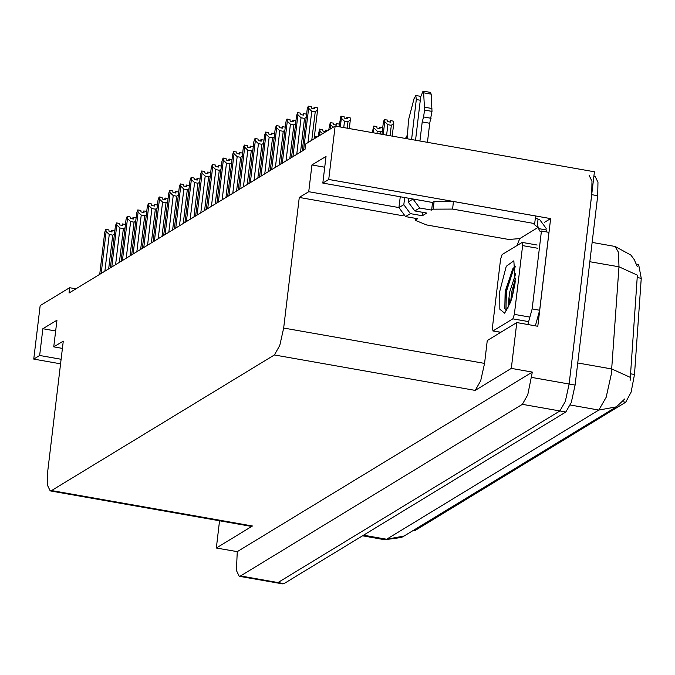 <?xml version="1.0" encoding="UTF-8"?>
<svg xmlns="http://www.w3.org/2000/svg" width="675" height="675" viewBox="0 0 675 675"><rect width="100%" height="100%" fill="white"/><g stroke="black" fill="none" stroke-linecap="round" stroke-linejoin="round"><path stroke-width="1.01" d="M428.043 201.665L322.81 183.111L328.759 179.491L335.129 126.039L594.456 171.762L569.143 384.041L565.279 401.414L559.803 410.965L278.007 582.525L276.64 582.854L278.007 582.525L559.803 410.965L565.279 401.414L569.143 384.041L591.722 194.67L591.975 181.212L589.216 175.458M544.438 222.362L550.606 218.607L537.764 326.27L516.78 322.574L487.282 340.529L484.549 363.437L480.684 380.818L475.217 390.369L511.321 368.39L516.78 322.574M62.378 348.41L53.781 346.899L63.247 341.137L47.68 471.707L47.427 485.165L50.186 490.919L251.049 526.331L252.416 526.011L216.312 547.99L237.296 551.686L532.305 372.085L527.799 394.808L522.332 404.359L240.536 575.918L239.169 576.248L236.402 570.485L237.296 551.686M219.552 520.779L216.312 547.99M75.938 288.799L69.626 287.685L40.12 305.64L33.75 359.092L60.548 363.817M328.759 179.491L550.606 218.607M511.321 368.39L532.305 372.085M335.129 126.039L305.632 144.003L304.99 149.352L68.985 293.026L69.626 287.685M50.186 490.919L51.553 490.598L274.345 354.957L279.821 345.406L283.686 328.025L299.253 197.454L403.321 215.806M299.253 197.454L308.72 191.692L398.959 207.596L405.548 216.557L410.392 213.612L403.802 204.652L404.654 197.539M33.75 359.092L39.69 355.472L61.088 359.252M322.81 183.111L326 156.389L311.909 164.962L308.72 191.692M53.781 346.899L56.97 320.169L42.879 328.75L39.69 355.472M636.407 264.136L638.66 264.532L641.25 278.294L634.458 374.49L631.15 392.116L625.717 402.249L415.252 530.381L413.184 530.533M42.879 328.75L55.679 331.003M311.909 164.962L324.709 167.223M630.087 380.472L637.403 275.113L618.975 266.827L618.553 252.425L615.136 246.434L592.152 242.384M593.916 176.285L595.207 176.512L597.974 182.275L597.721 195.725L575.134 385.096L571.269 402.477L565.802 412.028L284.006 583.588L282.639 583.909L239.169 576.248M381.949 134.3L383.341 122.563L384.261 119.652L387.442 120.066L387.661 121.618L390.665 122.141L390.437 120.597L390.218 122.065M390.437 120.597L393.441 121.129L393.744 123.289L392.217 136.105M384.446 119.543L384.75 121.703L383.223 134.519M390.082 135.734L391.331 125.288L387.889 124.681L386.64 135.127M390.386 120.69L389.855 121.998M390.142 122.048L390.302 120.682M387.889 124.681L384.75 121.703M393.744 123.289L391.331 125.288M346.984 117.222L346.452 118.53M346.739 118.581L346.899 117.214M339.036 126.731L340.858 116.184L344.039 116.598L344.258 118.142L347.262 118.673L347.034 117.129L346.815 118.597M347.034 117.129L350.038 117.661L350.342 119.821L347.929 121.821L344.486 121.213L343.727 127.558M344.486 121.213L341.356 118.235L340.31 126.959M341.044 116.075L341.356 118.235M350.342 119.821L349.304 128.545M347.169 128.166L347.929 121.821M314.238 107.266L313.706 108.574M313.993 108.624L314.153 107.258M302.198 151.048L307.201 109.139L308.298 106.118L311.293 106.642L311.512 108.186L314.516 108.717L314.288 107.173L314.069 108.641M314.288 107.173L317.292 107.705L317.596 109.865L315.183 111.864L311.74 111.257L308.002 142.56M311.74 111.257L308.602 108.278L303.607 150.188M308.298 106.118L308.602 108.278M317.596 109.865L314.145 138.814M311.799 140.248L315.183 111.864M405.608 138.468L406.536 135.987L406.78 138.679M406.536 135.987L407.481 136.148M407.177 138.662L406.848 138.147M372.271 132.587L373.79 126.031L376.785 126.554L377.004 128.098L380.008 128.63L379.78 127.086L379.569 128.554M373.79 126.031L373.545 132.815M380.405 134.021L380.675 131.777L377.232 131.169L376.962 133.422M379.73 127.178L379.198 128.486M379.485 128.537L379.645 127.17M379.78 127.086L382.742 127.609M377.232 131.169L374.102 128.191M382.345 130.916L380.675 131.777M336.327 123.711L335.796 125.018M336.082 125.069L336.243 123.702M328.767 129.912L330.202 122.673L333.382 123.086L333.602 124.63L336.606 125.162L336.378 123.618L336.167 125.086M336.378 123.618L339.339 124.141M333.104 127.271L330.699 124.723L330.176 129.06M330.387 122.563L330.699 124.723M325.671 130.199L325.139 131.507M325.426 131.557L325.595 130.182M318.119 136.401L319.553 129.153L322.726 129.575L322.954 131.119L325.949 131.633L325.73 130.106L325.51 131.574M325.73 130.106L327.848 130.477M322.448 133.76L320.043 131.212L319.528 135.54M319.731 129.043L320.043 131.212M315.014 136.688L314.483 137.995M314.769 138.046L314.938 136.671M315.293 138.122L315.073 136.586L314.854 138.054M315.073 136.586L317.191 136.966M315.276 138.13L314.255 137.953M411.573 139.523L416.332 99.571L420.331 100.271M410.392 213.612L422.381 215.722L426.786 213.038L414.796 210.929L419.639 207.976L431.629 210.094L433.164 209.157L452.562 209.115L534.701 223.602L535.612 215.966L453.473 201.479L434.076 201.521L432.54 202.458L431.629 210.094M422.786 212.338L422.381 215.722M535.41 217.654L538.085 219.164L537.173 226.8L538.675 227.062L519.742 238.596L508.722 239.414L426.583 224.935L415.37 220.387L417.538 218.675L405.548 216.557M512.873 268.777L505.17 291.372L504.816 308.661L506.427 310.753M546.657 231.947L545.991 229.913L538.498 228.589L538.675 227.062M535.368 325.848L539.679 310.238L548.969 232.352L541.468 231.027L540.194 231.525L538.498 228.589M539.679 310.238L532.187 308.914L541.468 231.027M532.187 308.914L527.867 324.532M519.742 238.596L517.058 245.455M545.991 229.913L546.176 228.395L539.587 219.426L538.085 219.164M537.173 226.8L534.077 224.378L534.701 223.602M420.542 200.34L432.54 202.458M419.968 140.999L422.246 121.939L429.739 123.255L427.461 142.324M419.639 207.976L413.049 199.024L408.206 201.968L414.796 210.929M415.572 140.223L420.736 96.888L423.014 91.091L430.507 92.407L431.148 94.179L432.025 111.4L429.739 123.255M422.246 121.939L423.562 116.977L431.055 118.302M432.025 111.4L424.533 110.076L423.655 92.855L423.014 91.091M408.653 198.248L408.206 201.968M424.533 110.076L423.562 116.977M431.899 108.498L424.406 107.173M420.812 96.365L415.8 95.479L414.003 98.727L408.561 119.804L407.168 138.746M400.25 196.762L398.959 207.596L403.802 204.652M415.8 95.479L416.332 99.571M499.778 291.381L506.216 266.262L513.877 260.837L515.185 281.998L510.848 301.767L504.647 313.175L499.854 309.251L499.778 291.381M515.489 266.321L512.899 268.582M515.565 278.227L511.726 291.76L510.68 302.265M515.81 273.468L509.853 291.431L509.034 297.236L509.718 304.864M514.392 314.356L512.84 318.836L493.02 330.902L492.379 327.755L500.572 259.031L502.132 254.543L522.172 242.426L522.585 245.632L514.392 314.356L529.386 316.997M507.819 308.99L509.034 297.236M515.017 283.399L512.258 297.127M513.397 267.958L512.376 269.646L505.381 291.575L504.816 308.661M515.514 266.549L513.312 269.814L506.318 291.743L506.014 309.597L506.79 310.728M303.581 113.754L303.05 115.062M303.337 115.113L303.497 113.746M291.541 157.537L296.544 115.627L297.641 112.607L300.637 113.13L300.856 114.674L303.86 115.206L303.632 113.662L303.421 115.13M303.632 113.662L306.593 114.185M306.197 117.492L304.526 118.353L301.084 117.745L296.713 154.389M301.084 117.745L297.953 114.767L292.95 156.676M297.641 112.607L297.953 114.767M300.502 152.078L304.526 118.353M292.925 120.243L292.393 121.551M292.68 121.601L292.849 120.226M280.884 164.025L285.888 122.116L286.985 119.087L289.98 119.618L290.199 121.162L293.203 121.694L292.975 120.15L292.764 121.618M292.975 120.15L295.937 120.673M295.549 123.981L293.87 124.833L290.427 124.225L286.057 160.878M290.427 124.225L287.297 121.255L282.293 163.164M286.985 119.087L287.297 121.255M289.845 158.566L293.87 124.833M282.268 126.731L281.737 128.039M282.023 128.09L282.192 126.714M270.236 170.513L275.231 128.604L276.328 125.575L279.323 126.107L279.551 127.651L282.547 128.182L282.327 126.638L282.108 128.098M282.327 126.638L285.28 127.153M284.892 130.461L283.213 131.321L279.771 130.714L275.4 167.366M279.771 130.714L276.64 127.744L271.645 169.653M276.328 125.575L276.64 127.744M279.197 165.054L283.213 131.321M271.612 133.22L271.08 134.528M271.367 134.578L271.536 133.203M259.58 176.993L264.575 135.084L265.672 132.064L268.667 132.595L268.895 134.139L271.89 134.662L271.671 133.118L271.451 134.587M271.671 133.118L274.632 133.642M274.236 136.949L272.557 137.81L269.114 137.202L264.743 173.846M269.114 137.202L265.984 134.232L260.989 176.141M265.672 132.064L265.984 134.232M268.54 171.543L272.557 137.81M260.955 139.708L260.423 141.007M260.719 141.058L260.879 139.691M248.923 183.482L253.918 141.573L255.015 138.552L258.019 139.084L258.238 140.628L261.233 141.151L261.014 139.607L260.795 141.075M261.014 139.607L263.976 140.13M263.579 143.438L261.908 144.298L258.457 143.691L254.087 180.335M258.457 143.691L255.327 140.721L250.332 182.63M255.015 138.552L255.327 140.721M257.884 178.031L261.908 144.298M250.307 146.188L249.767 147.496M250.062 147.547L250.222 146.18M238.267 189.97L243.262 148.061L244.358 145.041L247.362 145.564L247.582 147.108L250.577 147.639L250.358 146.095L250.138 147.563M250.358 146.095L253.319 146.618M252.922 149.926L251.252 150.787L247.801 150.179L243.439 186.823M247.801 150.179L244.671 147.201L239.676 189.11M244.358 145.041L244.671 147.201M247.227 184.52L251.252 150.787M239.65 152.677L239.119 153.984M239.406 154.035L239.566 152.668M227.61 196.459L232.605 154.55L233.71 151.529L236.706 152.052L236.925 153.596L239.92 154.128L239.701 152.584L239.482 154.052M239.701 152.584L242.663 153.107M242.266 156.414L240.595 157.275L237.153 156.668L232.782 193.312M237.153 156.668L234.014 153.689L229.019 195.598M233.71 151.529L234.014 153.689M236.571 191L240.595 157.275M228.994 159.165L228.462 160.473M228.749 160.523L228.909 159.148M216.953 202.947L221.957 161.038L223.054 158.009L226.049 158.541L226.268 160.085L229.272 160.616L229.044 159.072L228.825 160.54M229.044 159.072L232.006 159.595M231.609 162.903L229.939 163.755L226.496 163.148L222.126 199.8M226.496 163.148L223.366 160.178L218.363 202.087M223.054 158.009L223.366 160.178M225.914 197.488L229.939 163.755M218.337 165.653L217.806 166.961M218.093 167.012L218.253 165.637M206.297 209.436L211.3 167.527L212.397 164.498L215.393 165.029L215.612 166.573L218.616 167.105L218.388 165.561L218.177 167.02M218.388 165.561L221.349 166.075M220.961 169.383L219.282 170.243L215.84 169.636L211.469 206.288M215.84 169.636L212.709 166.666L207.706 208.575M212.397 164.498L212.709 166.666M215.257 203.977L219.282 170.243M207.681 172.142L207.149 173.45M207.436 173.5L207.605 172.125M195.649 215.916L200.644 174.007L201.741 170.986L204.736 171.518L204.964 173.062L207.959 173.585L207.74 172.041L207.52 173.509M207.74 172.041L210.693 172.564M210.305 175.871L208.626 176.732L205.183 176.124L200.812 212.768M205.183 176.124L202.053 173.154L197.058 215.063M201.741 170.986L202.053 173.154M204.609 210.465L208.626 176.732M197.024 178.63L196.493 179.93M196.779 179.98L196.948 178.613M184.992 222.404L189.987 180.495L191.084 177.474L194.079 178.006L194.307 179.55L197.303 180.073L197.083 178.529L196.864 179.997M197.083 178.529L200.045 179.052M199.648 182.36L197.969 183.22L194.527 182.613L190.156 219.257M194.527 182.613L191.396 179.643L186.401 221.552M191.084 177.474L191.396 179.643M193.953 216.953L197.969 183.22M186.368 185.11L185.836 186.418M186.131 186.469L186.292 185.102M174.336 228.892L179.331 186.983L180.428 183.963L183.423 184.486L183.651 186.03L186.646 186.562L186.427 185.018L186.207 186.486M186.427 185.018L189.388 185.541M188.992 188.848L187.312 189.709L183.87 189.101L179.499 225.745M183.87 189.101L180.74 186.123L175.745 228.032M180.428 183.963L180.74 186.123M183.296 223.442L187.312 189.709M175.711 191.599L175.179 192.907M175.475 192.957L175.635 191.59M163.679 235.381L168.674 193.472L169.771 190.451L172.775 190.974L172.994 192.518L175.989 193.05L175.77 191.506L175.551 192.974M175.77 191.506L178.732 192.029M178.335 195.337L176.664 196.197L173.213 195.59L168.843 232.234M173.213 195.59L170.083 192.611L165.088 234.52M169.771 190.451L170.083 192.611M172.64 229.922L176.664 196.197M165.063 198.087L164.523 199.395M164.818 199.446L164.978 198.07M153.023 241.869L158.018 199.96L159.114 196.931L162.118 197.463L162.338 199.007L165.333 199.538L165.113 197.994L164.894 199.463M165.113 197.994L168.075 198.518M167.678 201.825L166.008 202.677L162.565 202.07L158.195 238.722M162.565 202.07L159.427 199.1L154.432 241.009M159.114 196.931L159.427 199.1M161.983 236.41L166.008 202.677M154.406 204.576L153.875 205.883M154.162 205.934L154.322 204.559M142.366 248.358L147.361 206.449L148.466 203.42L151.462 203.951L151.681 205.495L154.685 206.027L154.457 204.483L154.238 205.943M154.457 204.483L157.418 204.998M157.022 208.305L155.351 209.166L151.909 208.558L147.538 245.211M151.909 208.558L148.77 205.588L143.775 247.497M148.466 203.42L148.77 205.588M151.327 242.899L155.351 209.166M143.75 211.064L143.218 212.372M143.505 212.422L143.665 211.047M131.709 254.838L136.713 212.929L137.81 209.908L140.805 210.44L141.024 211.984L144.028 212.507L143.8 210.963L143.589 212.431M143.8 210.963L146.762 211.486M146.365 214.793L144.695 215.654L141.252 215.047L136.882 251.691M141.252 215.047L138.122 212.077L133.118 253.986M137.81 209.908L138.122 212.077M140.67 249.387L144.695 215.654M133.093 217.552L132.562 218.852M132.848 218.903L133.017 217.536M121.053 261.326L126.056 219.417L127.153 216.397L130.148 216.928L130.368 218.472L133.372 218.995L133.144 217.451L132.933 218.919M133.144 217.451L136.105 217.974M135.717 221.282L134.038 222.142L130.596 221.535L126.225 258.179M130.596 221.535L127.465 218.565L122.462 260.474M127.153 216.397L127.465 218.565M130.013 255.876L134.038 222.142M122.437 224.032L121.905 225.34M122.192 225.391L122.361 224.024M110.405 267.815L115.4 225.906L116.497 222.885L119.492 223.408L119.72 224.952L122.715 225.484L122.496 223.94L122.276 225.408M122.496 223.94L125.449 224.463M125.061 227.77L123.382 228.631L119.939 228.023L115.568 264.668M119.939 228.023L116.809 225.045L111.814 266.954M116.497 222.885L116.809 225.045M119.365 262.364L123.382 228.631M111.78 230.521L111.248 231.829M111.535 231.879L111.704 230.512M99.748 274.303L104.743 232.394L105.84 229.373L108.835 229.897L109.063 231.441L112.058 231.972L111.839 230.428L111.62 231.896M111.839 230.428L114.801 230.951M114.404 234.259L112.725 235.119L109.283 234.512L104.912 271.156M109.283 234.512L106.152 231.533L101.157 273.442M105.84 229.373L106.152 231.533M108.709 268.844L112.725 235.119M240.536 575.918L284.006 583.588M522.332 404.359L565.802 412.028M531.664 377.435L575.134 385.096M274.345 354.957L475.217 390.369M51.553 490.598L252.416 526.011M283.686 328.025L484.549 363.437M641.25 278.294L637.166 277.577M634.458 374.49L630.374 373.773M625.717 402.249L622.569 401.692M415.252 530.381L413.834 530.137M624.797 398.908L616.326 406.856L598.818 410.071L606.116 397.339L611.272 374.169L618.975 266.827L589.849 261.698M630.231 377.291L611.769 368.947L577.775 362.956M363.479 535.199L386.589 539.274L404.097 536.06L401.414 537.502L384.775 539.713L386.589 539.274L598.818 410.071L570.308 405.042M597.721 195.725L591.722 194.67M416.137 218.422L415.994 219.611M433.164 209.157L434.076 201.521M452.562 209.115L453.473 201.479M431.148 94.179L423.655 92.855M512.84 318.836L527.825 321.486M522.585 245.632L537.578 248.273M493.02 330.902L500.833 332.277M637.183 266.473L634.238 259.647L630.855 255.082L615.136 246.434M616.326 406.856L404.097 536.06M384.775 539.713L362.509 535.79M415.37 220.387L415.614 218.329M522.172 242.426L537.157 245.067M492.801 330.961L500.715 332.353"/></g></svg>
